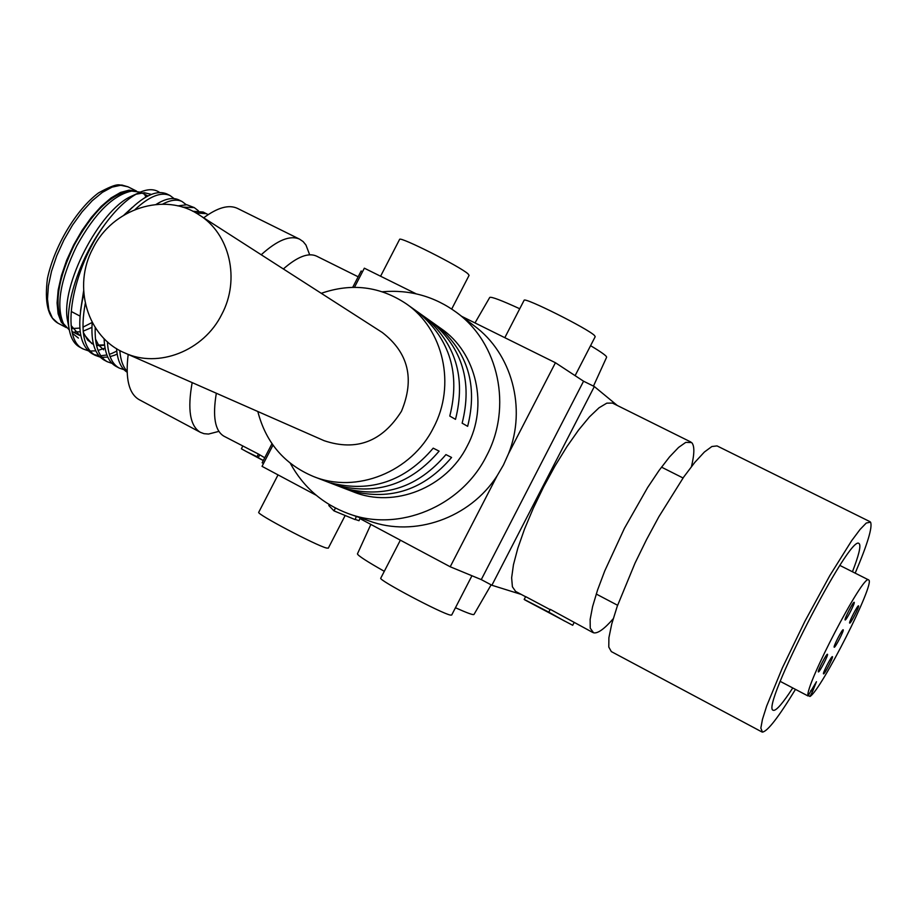<?xml version="1.0" encoding="UTF-8"?>
<svg xmlns="http://www.w3.org/2000/svg" width="917" height="917" viewBox="0 0 917 917"><rect width="100%" height="100%" fill="white"/><g stroke="black" fill="none" stroke-linecap="round" stroke-linejoin="round"><path stroke-width="1.38" d="M795.475 689.378C778.648 717.048 767.644 731.296 762.463 732.11L760.846 728.109L762.451 719.364L766.692 705.987L782.361 667.897L804.954 621.187L829.793 575.624L851.664 540.686L860.066 529.453L866.256 523.045L870.542 522.128C872.697 527 867.574 544.01 855.183 573.136M792.769 687.956C783.015 702.938 776.642 710.4 773.65 710.377L773.318 710.251C759.574 709.586 850.437 532.834 859 543.563L859.367 543.838C860.983 546.372 858.679 555.679 852.432 571.761M780.229 681.377L807.992 695.946C804.633 686.237 863.848 572.965 868.617 579.911L868.789 580.037C875.368 583.086 821.368 689.939 809.998 696.473L808.209 695.533M807.992 695.946L816.451 681.721L812.577 691.452L810.8 690.512M845.13 619.949C843.904 619.697 853.337 601.323 854.197 602.297L854.208 602.309C855.378 602.675 846.013 620.912 845.142 619.949L845.13 619.949M818.388 671.909L818.377 671.909C817.07 671.771 826.595 653.305 827.466 654.268L827.466 654.268C828.762 654.417 819.317 672.757 818.388 671.909M823.546 673.869L823.535 673.857C822.285 673.754 831.581 655.689 832.418 656.629L832.418 656.629C833.656 656.755 824.429 674.683 823.546 673.869M834.218 647.219C832.934 647.093 842.345 628.798 843.182 629.773L843.182 629.784C844.408 630.013 835.066 648.17 834.218 647.219L834.218 647.219M849.681 623.09C848.489 622.861 857.716 604.899 858.53 605.839L858.541 605.85C859.676 606.194 850.506 624.019 849.692 623.09L849.681 623.09M869.992 521.67L717.048 445.914L711.879 446.51L704.359 452.047L694.811 462.374L683.669 477.092L658.853 516.764L646.496 539.689L635.045 563.084L617.221 606.343L611.742 623.961L608.899 637.728L608.785 647.047L611.318 651.586L761.901 731.938M809.998 696.473L812.577 691.452M221.731 314.451C203.7 350.924 158.297 368.645 124.746 352.93C87.356 337.422 72.214 286.425 92.938 248.358C112.401 208.549 164.579 191.607 198.909 214.738C229.766 233.571 240.541 279.467 221.731 314.451M124.746 352.93L324.171 440.71C356.449 451.485 382.217 441.673 401.451 411.286C414.851 378.973 408.455 352.701 382.251 332.47L198.909 214.738M330.877 482.95C370.915 492.876 405.027 481.276 433.214 448.161L439.105 451.141C411.183 483.935 377.368 495.409 337.674 485.574L330.877 482.95M345.571 488.612C384.865 498.355 418.324 487.019 445.937 454.603L451.588 457.468C424.216 489.575 391.055 500.797 352.105 491.134L345.571 488.612M257.815 411.492C265.827 442.567 284.35 464.231 313.408 476.485C356.277 494.091 411.527 472.072 433.466 427.735C456.265 385.197 443.519 329.123 406.116 303.71C379.856 286.287 351.578 282.826 321.271 293.314M313.408 476.485L353.4 491.879C394.184 508.603 446.545 487.867 467.257 445.983C488.795 405.807 476.599 352.724 441.043 328.561L406.116 303.71M290.276 463.257C303.47 487.385 322.922 504.212 348.632 513.738C398.574 532.479 461.366 506.677 486.537 455.898C512.603 407.171 498.745 343.015 456.62 312.502C434.486 296.351 409.739 289.44 382.355 291.766M348.632 513.738L369.436 521.028C414.209 537.626 469.928 518.277 497.163 475.717L503.422 465.034L508.499 453.743C526.828 408.122 511.72 353.228 474.192 325.81L456.62 312.502M258.754 512.236L258.709 512.328C256.393 514.001 316.044 545.443 326.463 548.022L328.309 548.148L345.044 515.721M357.492 553.742L357.435 553.879C357.859 555.587 366.811 561.399 384.292 571.314M380.784 578.123L380.738 578.214C378.194 579.945 441.65 613.553 450.396 615.078L451.68 615.055L471.946 575.75M519.733 308.754C501.484 300.375 491.489 296.592 489.758 297.406L489.667 297.555M575.108 375.661L595.202 336.699L594.537 335.553C588.416 328.928 524.249 296.81 524.111 300.272L524.054 300.375M451.714 309.018L469.091 275.341L467.968 273.805C460.013 266.469 399.823 236.162 399.617 239.36L399.56 239.475M613.198 618.792C604.292 629.028 597.746 633.704 593.574 632.81L590.239 628.179L590.147 619.422L592.6 606.561L597.529 590.147L604.727 570.97L624.42 528.341L647.643 487.512L659.048 470.49L669.525 456.918L678.569 447.439L685.733 442.395L691.613 442.533C694.616 445.547 694.582 453.537 691.475 466.524M242.718 446.189L241.377 448.791L246.432 451.588L256.966 456.7L258.468 454.075L264.726 457.766M259.66 455.073L258.181 457.721L263.339 460.46M258.181 457.721L256.966 456.7M192.169 382.607C187.32 409.532 190.037 426.096 200.319 432.297L204.032 433.684L208.537 434.05L218.876 431.38M309.682 254.811L305.969 245.045L303.16 241.618L299.618 239.177C290.185 234.947 277.381 240.128 261.219 254.754M135.04 209.535C149.345 196.284 161.002 191.607 170.012 195.516L174.138 198.622M105.019 348.082L98.05 350.443M95.758 350.867L89.992 351.028M88.112 350.741L83.309 349.033C59.616 339.187 71.79 269.552 104.916 224.333C80.845 256.061 64.786 303.034 69.004 328.126C70.483 337.685 74.059 344.024 79.722 347.13L83.309 349.033M116.757 351.131L112.126 353.286M111.943 353.366L109.318 354.294M106.888 354.982L100.778 355.739M98.772 355.647L93.763 354.466M162.573 204.159C170.493 199.929 177.004 199.058 182.105 201.545L186.231 204.686M117.17 354.111L114.361 355.292M114.281 355.315L110.086 356.621M107.77 357.091L101.947 357.321M100.045 357.057L95.219 355.349C83.573 348.059 80.26 330.739 85.281 303.389M182.368 207.104L194.244 207.597L198.37 210.772M112.034 363.384L107.186 361.688C98.543 356.702 94.566 345.319 95.219 327.552M124.07 369.734L119.187 368.049C112.08 364.118 108.149 355.372 107.415 341.8M95.219 355.349L92.055 353.664C79.412 345.537 76.535 326.085 83.447 295.308L83.825 293.807M125.893 213.936C142.582 196.227 156.234 189.555 166.814 193.923L170.012 195.516M107.186 361.688L103.999 360.003C94.738 354.547 90.806 342.007 92.204 322.394M156.096 204.434C165.404 198.611 173.004 197.109 178.895 199.94L182.105 201.545M119.187 368.049L116.001 366.364C108.596 362.238 104.641 353.011 104.114 338.671M177.806 205.889L186.873 204.755L194.244 207.597M127.131 372.222C120.998 368.302 117.468 360.427 116.539 348.598M192.776 211.254L203.196 212.056L207.804 214.452M127.108 371.247C122.935 366.777 120.505 359.854 119.806 350.5M195.906 212.927L206.428 213.672M299.618 239.177L237.411 208.365C228.814 204.376 217.57 207.529 203.689 217.81L203.723 217.787M146.158 196.891L145.001 195.539M74.862 331.897L80.18 331.816M83.149 331.186L91.906 327.403M129.526 191.252L127.956 191.378C109.776 195.275 91.883 213.134 74.288 244.977C58.344 278.069 54.114 303.24 61.577 320.469L62.356 321.787M72.477 328.515L79.825 328.103M82.931 327.186L92.147 322.463M140.232 192.146L131.658 191.08C113.032 195.069 94.669 213.42 76.592 246.146C60.201 280.155 55.834 305.991 63.479 323.655L69.314 329.982M71.354 311.539L79.974 316.067M462.145 423.173C472.542 381.919 462.351 348.162 431.598 321.913L437.317 325.982C467.819 352.002 477.929 385.449 467.647 426.325L462.145 423.173M449.777 416.066C460.403 373.941 450.041 339.496 418.714 312.754L424.674 316.995C455.738 343.508 466.019 377.632 455.508 419.356L449.777 416.066M352.483 490.4L352.105 491.134M338.075 484.806L337.674 485.574M316.193 495.249L262.033 466.34L272.991 445.135M497.163 475.717L450.213 566.775L359.9 518.575M335.462 508.041L333.994 510.884L355.143 519.607L356.3 516.42M329.386 504.648L328.79 505.519L333.994 510.884M355.211 519.412L359.005 520.718L360.221 517.796M461.732 316.365L555.427 362.731L508.499 453.743M354.466 287.308L364.347 268.188L416.215 293.853M521.257 594.422L491.89 585.252L481.276 579.601L450.213 566.775M263.511 463.498L262.147 462.764L271.982 443.713M555.427 362.731L583.567 381.208L481.276 579.601M617.29 405.474L594.331 386.55L583.567 381.208M362.536 271.696L361.149 271.008L352.724 287.319M690.742 441.96L612.464 403.079L606.79 403.159L599.019 407.801L589.471 416.868L578.593 430.016L566.924 446.625L555.06 465.893L543.655 486.801L533.293 508.247L524.524 529.098L517.807 548.251L513.451 564.734L511.64 577.779L512.397 586.788L515.629 591.431L525.624 596.749M491.89 585.252L594.331 386.55M455.451 607.742C467.372 613.095 473.562 615.318 474.032 614.401L491.134 584.851M593.459 386.114L606.584 357.321C607.123 356.255 601.781 352.38 590.571 345.675M574.111 622.551L572.701 625.291L525.04 600.016L524.18 599.42L525.682 596.635L550.131 609.645M564.643 621.107L548.767 612.132L550.292 609.358L592.795 632.489M358.169 276.796L316.514 256.107C308.399 252.427 297.337 256.714 283.353 268.968M216.332 393.233C212.446 416.547 214.979 430.864 223.92 436.183L258.468 454.075M548.767 612.132L524.18 599.42M128.185 354.432C125.216 378.561 128.85 393.622 139.075 399.617L200.319 432.297M126.535 213.225L125.732 214.028M83.745 292.855L82.106 301.257M83.252 332.252L87.688 340.127L93.442 344.356M96.48 345.296L98.681 345.606M98.99 345.629L104.584 345.228M95.46 339.003L98.509 344.987L103.667 349.824M132.357 207.334L123.944 215.071M83.619 290.941L80.49 311.035M83.424 333.719L91.734 343.508L93.431 344.288M96.445 345.124L104.538 344.872M159.443 192.341C153.861 188.512 146.548 188.868 137.516 193.43C126.924 199.035 116.046 209.328 104.916 224.333M151.328 194.393L144.37 192.73L136.083 194.209M134.684 194.725L130.959 196.433C99.002 210.921 60.602 285.588 67.422 319.987L68.202 323.953M72.512 333.41L78.404 338.075M71.102 325.558L79.745 335.473M136.381 191.08L129.091 190.151L120.54 192.444L111.095 197.912L101.202 206.359L91.345 217.386L81.991 230.499L73.624 245.045L66.654 260.313L61.428 275.536L58.184 289.978L57.072 302.931L58.115 313.797L61.221 322.085L66.219 327.472M57.874 323.128C47.89 317.236 44.417 302.323 47.455 278.413C54.344 246.192 76.203 209.523 98.555 192.879C119.187 181.6 118.809 185.681 121.846 185.028L127.967 186.804L120.7 185.28L112.034 187.137L102.395 192.352L92.239 200.708L82.094 211.838L72.466 225.181L63.881 240.059L56.774 255.694L51.524 271.283L48.383 286.012L47.489 299.125L48.865 309.992L52.395 318.107L57.874 323.128L66.356 327.61M868.617 579.911L839.903 565.445M683.05 477.975L661.489 467.143M617.599 605.277L596.245 594.033M357.435 553.879L370.869 524.432M489.758 297.406L474.983 322.933M246.432 451.588L263.282 460.563M61.577 320.469L63.479 323.655M258.709 512.328L278.034 474.88M380.738 578.214L400.362 540.17M524.111 300.272L504.808 337.685M399.617 239.36L380.589 276.223M83.447 295.308L83.779 293.383M67.422 319.987L69.004 328.126M130.959 196.433L137.516 193.43M72.03 331.438L78.793 335.014M141.722 192.868L147.889 195.963M127.956 191.378L131.658 191.08M127.967 186.804L136.576 191.114"/></g></svg>
